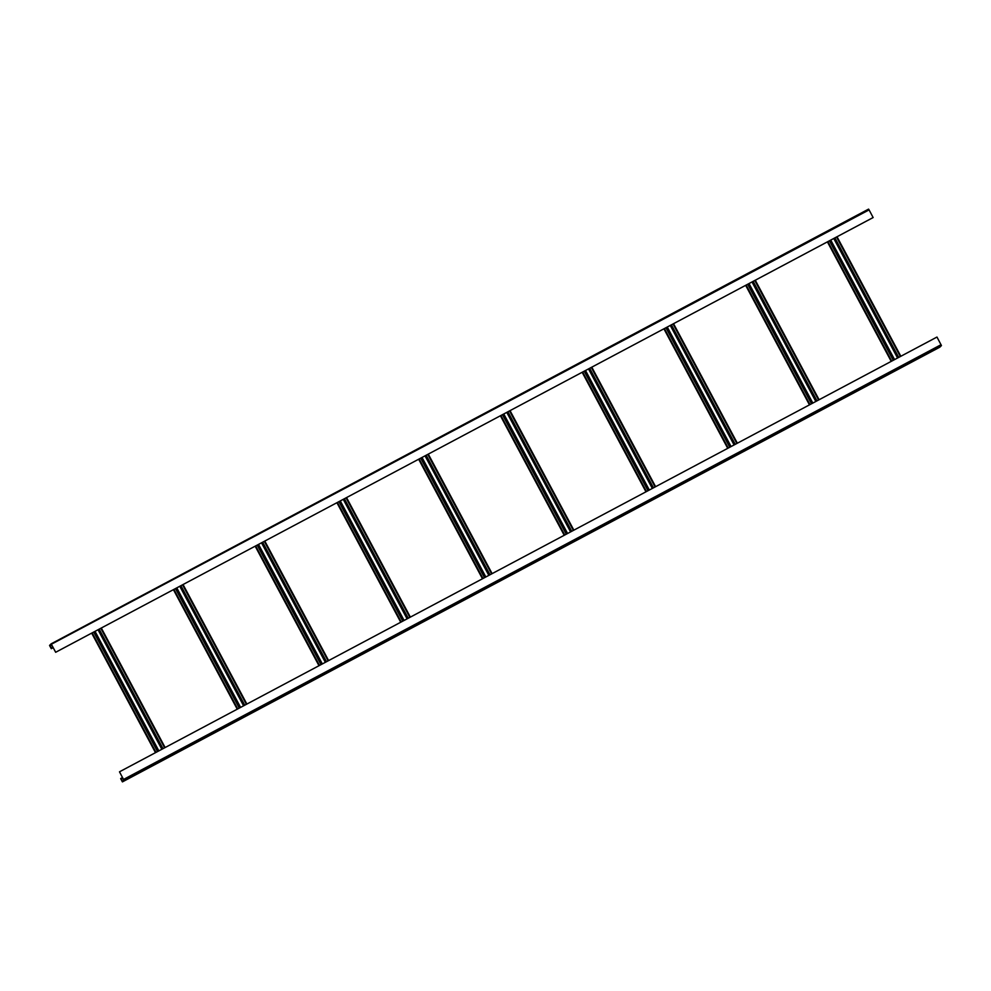 <?xml version="1.0" encoding="UTF-8"?>
<svg xmlns="http://www.w3.org/2000/svg" width="991" height="991" viewBox="0 0 991 991"><rect width="100%" height="100%" fill="white"/><g stroke="black" fill="none" stroke-linecap="round" stroke-linejoin="round"><path stroke-width="1.49" d="M873.158 217.524L55.657 652.289L51.582 644.645L55.694 652.264L873.133 217.549L869.082 209.881L51.334 644.261L49.773 645.847L51.297 648.709L49.55 645.438L51.123 643.853L51.606 644.621M868.587 209.113L51.123 643.853L868.587 209.113L869.082 209.881M53.204 647.693L51.396 648.61M891.305 361.343L827.485 241.816M119.49 771.828L123.764 779.905L122.19 781.478L120.667 778.616L122.413 781.887L123.986 780.313L119.49 771.828M891.714 361.12L827.894 241.606M939.877 347.147L122.413 781.887L939.877 347.147L941.45 345.562L936.978 337.051L119.515 771.803M122.55 777.563L120.766 778.517M122.773 777.972L120.976 778.926M126.266 779.31L134.59 774.801L126.266 779.31M139.892 772.063L148.216 767.567L139.892 772.063M153.518 764.817L161.843 760.32L153.518 764.817M167.132 757.57L175.457 753.073L167.132 757.57M180.758 750.323L189.083 745.827L180.758 750.323M194.385 743.077L202.709 738.58L194.385 743.077M208.011 735.83L216.335 731.333L208.011 735.83M221.637 728.583L229.962 724.087L221.637 728.583M235.263 721.337L243.588 716.84L235.263 721.337M248.89 714.09L257.214 709.593L248.89 714.09M262.504 706.843L270.828 702.346L262.504 706.843M276.13 699.596L284.454 695.1L276.13 699.596M289.756 692.362L298.08 687.853L289.756 692.362M303.382 685.115L311.707 680.606L303.382 685.115M317.009 677.869L325.333 673.372L317.009 677.869M330.635 670.622L338.959 666.125L330.635 670.622M344.261 663.375L352.585 658.879L344.261 663.375M357.875 656.129L366.199 651.632L357.875 656.129M371.501 648.882L379.826 644.385L371.501 648.882M385.127 641.635L393.452 637.139L385.127 641.635M398.754 634.389L407.078 629.892L398.754 634.389M412.38 627.142L420.704 622.645L412.38 627.142M426.006 619.895L434.331 615.399L426.006 619.895M439.632 612.649L447.957 608.152L439.632 612.649M453.246 605.402L461.571 600.905L453.246 605.402M466.872 598.168L475.197 593.659L466.872 598.168M480.499 590.921L488.823 586.412L480.499 590.921M494.125 583.674L502.449 579.178L494.125 583.674M507.751 576.428L516.076 571.931L507.751 576.428M521.377 569.181L529.702 564.684L521.377 569.181M535.004 561.934L543.328 557.438L535.004 561.934M548.618 554.687L556.942 550.191L548.618 554.687M562.244 547.441L570.568 542.944L562.244 547.441M575.87 540.194L584.195 535.697L575.87 540.194M589.496 532.947L597.821 528.451L589.496 532.947M603.123 525.701L611.447 521.204L603.123 525.701M616.749 518.454L625.073 513.957L616.749 518.454M630.375 511.207L638.7 506.711L630.375 511.207M643.989 503.973L652.313 499.464L643.989 503.973M657.615 496.726L665.94 492.217L657.615 496.726M671.241 489.48L679.566 484.983L671.241 489.48M684.868 482.233L693.192 477.736L684.868 482.233M698.494 474.986L706.818 470.49L698.494 474.986M712.12 467.74L720.445 463.243L712.12 467.74M725.746 460.493L734.071 455.996L725.746 460.493M739.36 453.246L747.685 448.75L739.36 453.246M752.987 446L761.311 441.503L752.987 446M766.613 438.753L774.937 434.256L766.613 438.753M780.239 431.506L788.563 427.01L780.239 431.506M793.865 424.259L802.19 419.763L793.865 424.259M807.492 417.025L815.816 412.516L807.492 417.025M821.118 409.779L829.442 405.269L821.118 409.779M834.732 402.532L843.056 398.023L834.732 402.532M848.358 395.285L856.682 390.788L848.358 395.285M861.984 388.038L870.309 383.542L861.984 388.038M875.61 380.792L883.935 376.295L875.61 380.792M889.237 373.545L897.561 369.048L889.237 373.545M902.863 366.298L911.187 361.802L902.863 366.298M916.489 359.052L924.814 354.555L916.489 359.052M930.103 351.805L938.427 347.308L930.103 351.805M125.349 780.227L133.674 775.73L125.349 780.227M138.963 772.98L147.3 768.483L138.963 772.98M152.589 765.746L160.914 761.237L152.589 765.746M166.215 758.499L174.54 753.99L166.215 758.499M179.842 751.252L188.166 746.743L179.842 751.252M193.468 744.006L201.792 739.509L193.468 744.006M207.094 736.759L215.419 732.262L207.094 736.759M220.72 729.512L229.045 725.016L220.72 729.512M234.334 722.266L242.671 717.769L234.334 722.266M247.961 715.019L256.285 710.522L247.961 715.019M261.587 707.772L269.911 703.276L261.587 707.772M275.213 700.526L283.537 696.029L275.213 700.526M288.839 693.279L297.164 688.782L288.839 693.279M302.466 686.032L310.79 681.535L302.466 686.032M316.092 678.785L324.416 674.289L316.092 678.785M329.706 671.551L338.042 667.042L329.706 671.551M343.332 664.304L351.656 659.795L343.332 664.304M356.958 657.058L365.283 652.561L356.958 657.058M370.584 649.811L378.909 645.314L370.584 649.811M384.211 642.564L392.535 638.068L384.211 642.564M397.837 635.318L406.161 630.821L397.837 635.318M411.463 628.071L419.788 623.574L411.463 628.071M425.077 620.824L433.414 616.328L425.077 620.824M438.703 613.578L447.028 609.081L438.703 613.578M452.33 606.331L460.654 601.834L452.33 606.331M465.956 599.084L474.28 594.588L465.956 599.084M479.582 591.838L487.906 587.341L479.582 591.838M493.208 584.591L501.533 580.094L493.208 584.591M506.835 577.357L515.159 572.848L506.835 577.357M520.448 570.11L528.785 565.601L520.448 570.11M534.075 562.863L542.399 558.367L534.075 562.863M547.701 555.617L556.025 551.12L547.701 555.617M561.327 548.37L569.652 543.873L561.327 548.37M574.953 541.123L583.278 536.626L574.953 541.123M588.58 533.876L596.904 529.38L588.58 533.876M602.206 526.63L610.53 522.133L602.206 526.63M615.82 519.383L624.157 514.886L615.82 519.383M629.446 512.136L637.77 507.64L629.446 512.136M643.072 504.89L651.397 500.393L643.072 504.89M656.699 497.643L665.023 493.146L656.699 497.643M670.325 490.396L678.649 485.9L670.325 490.396M683.951 483.162L692.275 478.653L683.951 483.162M697.577 475.915L705.902 471.406L697.577 475.915M711.191 468.669L719.528 464.172L711.191 468.669M724.817 461.422L733.142 456.925L724.817 461.422M738.444 454.175L746.768 449.679L738.444 454.175M752.07 446.929L760.394 442.432L752.07 446.929M765.696 439.682L774.021 435.185L765.696 439.682M779.322 432.435L787.647 427.939L779.322 432.435M792.949 425.189L801.273 420.692L792.949 425.189M806.563 417.942L814.899 413.445L806.563 417.942M820.189 410.695L828.513 406.199L820.189 410.695M833.815 403.448L842.139 398.952L833.815 403.448M847.441 396.214L855.766 391.705L847.441 396.214M861.068 388.968L869.392 384.458L861.068 388.968M874.694 381.721L883.018 377.212L874.694 381.721M888.32 374.474L896.644 369.977L888.32 374.474M901.934 367.227L910.271 362.731L901.934 367.227M915.56 359.981L923.885 355.484L915.56 359.981M929.186 352.734L937.511 348.237L929.186 352.734M155.587 752.615L91.767 633.088M155.996 752.392L92.175 632.865M165.125 747.536L101.305 628.009M164.717 747.759L100.896 628.232M237.332 709.135L173.512 589.608M237.741 708.924L173.921 589.397M246.87 704.068L183.05 584.541M246.462 704.279L182.641 584.752M319.077 665.667L255.257 546.14M319.486 665.444L255.666 545.917M328.616 660.588L264.795 541.061M328.207 660.811L264.386 541.284M400.835 622.187L337.014 502.66M401.244 621.976L337.423 502.449M410.361 617.12L346.54 497.593M409.952 617.331L346.132 497.804M482.58 578.719L418.759 459.192M482.989 578.496L419.168 458.969M492.118 573.64L428.298 454.113M491.709 573.863L427.889 454.336M564.325 535.239L500.505 415.712M564.734 535.029L500.913 415.502M573.863 530.173L510.043 410.646M573.455 530.383L509.634 410.856M646.07 491.771L582.25 372.244M646.479 491.548L582.658 372.021M655.608 486.692L591.788 367.165M655.2 486.915L591.379 367.388M727.815 448.291L663.995 328.764M728.224 448.081L664.404 328.554M737.354 443.225L673.533 323.698M736.945 443.435L673.124 323.908M809.56 404.824L745.74 285.297M809.969 404.601L746.149 285.074M819.099 399.745L755.278 280.218M818.69 399.968L754.869 280.441M900.435 356.487L836.615 236.96M900.844 356.277L837.023 236.75M52.969 647.247L51.185 648.201M891.219 361.393L827.398 241.866L891.219 361.393M122.797 778.009L120.877 779.025M123.02 778.43L121.075 779.459M123.268 780.388L121.943 781.094M941.066 344.695L123.59 779.434M941.45 345.562L123.986 780.313M155.5 752.665L91.68 633.138L155.5 752.665M164.63 747.809L100.809 628.282M162.995 748.676L99.174 629.149L162.995 748.676M161.855 749.283L98.035 629.756M158.857 750.868L95.037 631.341M157.544 751.574L93.724 632.047M237.245 709.184L173.425 589.657L237.245 709.184M246.375 704.328L182.555 584.801M244.74 705.196L180.919 585.669L244.74 705.196M243.6 705.803L179.78 586.276M240.602 707.401L176.782 587.874M239.289 708.094L175.469 588.567M318.991 665.717L255.17 546.19L318.991 665.717M328.12 660.861L264.3 541.334M326.485 661.728L262.665 542.201L326.485 661.728M325.345 662.335L261.525 542.808M322.348 663.92L258.527 544.393M321.034 664.627L257.214 545.1M400.736 622.237L336.915 502.71L400.736 622.237M409.865 617.381L346.045 497.854M408.23 618.248L344.41 498.721L408.23 618.248M407.103 618.855L343.27 499.328M404.105 620.453L340.272 500.926M402.78 621.146L338.959 501.619M482.481 578.769L418.66 459.242L482.481 578.769M491.61 573.913L427.79 454.386M426.167 455.253L489.988 574.78L426.155 455.253M488.848 575.387L425.028 455.86M485.85 576.973L422.03 457.446M484.525 577.679L420.704 458.152M564.238 535.289L500.418 415.762L564.226 535.289M573.355 530.433L509.535 410.906M571.733 531.3L507.9 411.773L571.733 531.3M570.593 531.907L506.773 412.38M567.595 533.505L503.775 413.978M566.282 534.199L502.462 414.672M645.983 491.809L582.163 372.294L645.971 491.821M655.113 486.965L591.293 367.438M653.478 487.832L589.657 368.305L653.478 487.832M652.338 488.439L588.518 368.912M649.34 490.025L585.52 370.498M648.027 490.731L584.207 371.204M727.728 448.341L663.908 328.814L727.728 448.341M736.858 443.485L673.038 323.958M735.223 444.352L671.403 324.825L735.223 444.352M734.083 444.959L670.263 325.432M731.085 446.557L667.265 327.03M729.772 447.251L665.952 327.724M809.474 404.861L745.653 285.334L809.474 404.873M818.603 400.005L754.783 280.49M816.968 400.884L753.148 281.357L816.968 400.884M815.828 401.479L752.008 281.964M812.831 403.077L749.01 283.55M811.518 403.783L747.697 284.256M894.576 359.609L830.755 240.082M897.573 358.011L833.753 238.484M893.263 360.303L829.442 240.776M898.713 357.404L834.893 237.877L898.713 357.404M900.348 356.537L836.528 237.01M51.681 644.831L49.773 645.847M51.904 645.252L49.959 646.281M52.783 646.888L50.838 647.916"/></g></svg>
